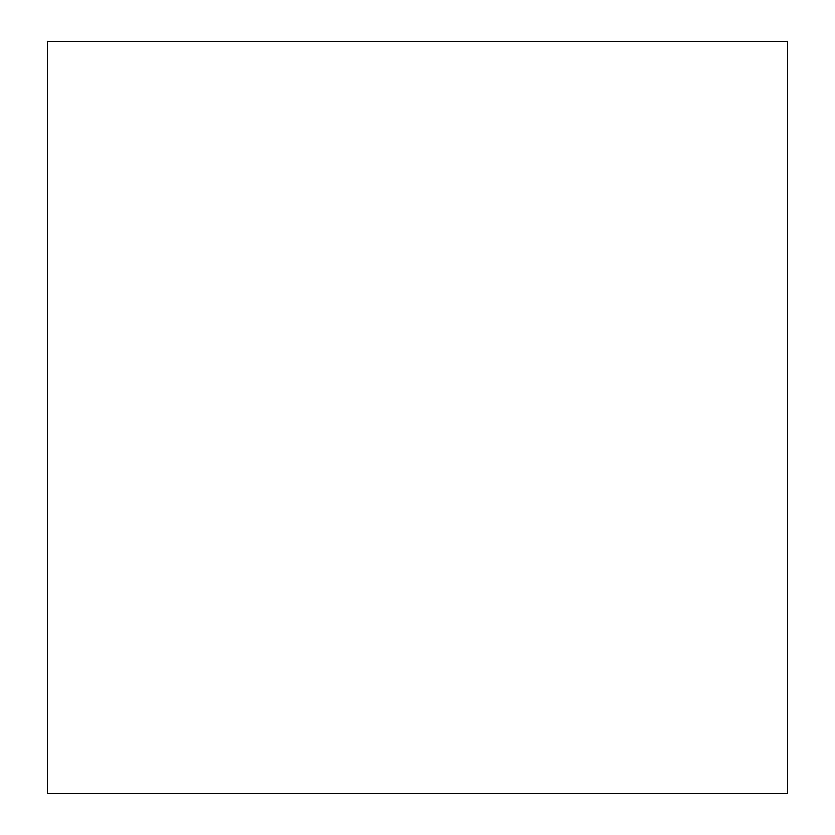 <?xml version="1.0" encoding="UTF-8"?>
<svg xmlns="http://www.w3.org/2000/svg" width="835" height="835" viewBox="0 0 835 835"><rect width="100%" height="100%" fill="white"/><g stroke="black" fill="none" stroke-linecap="round" stroke-linejoin="round"><path stroke-width="1.25" d="M47.386 41.75L787.614 41.75L787.614 793.25L47.386 793.25L47.386 41.75"/></g></svg>
